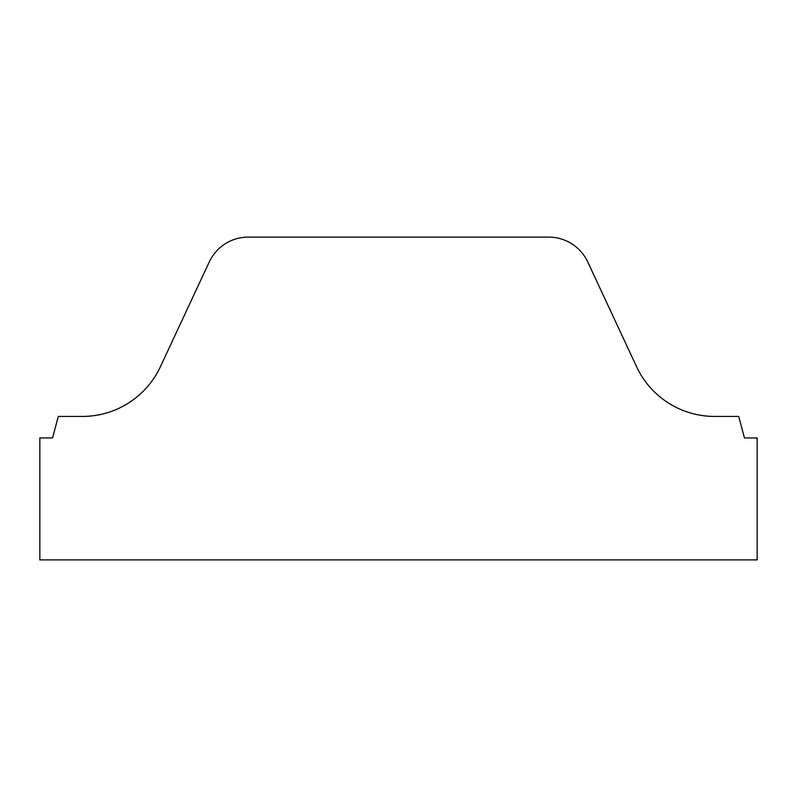 <?xml version="1.0" encoding="UTF-8"?>
<svg xmlns="http://www.w3.org/2000/svg" width="797" height="797" viewBox="0 0 797 797"><rect width="100%" height="100%" fill="white"/><g stroke="black" fill="none" stroke-linecap="round" stroke-linejoin="round"><path stroke-width="1.2" d="M209.262 261.954A43.038 43.038 0 0 1 248.265 237.107L548.734 237.107A43.038 43.038 0 0 1 587.738 261.954L636.594 366.73A86.076 86.076 0 0 0 714.61 416.433L738.699 416.433L744.468 437.952L757.15 437.952L757.15 559.892L39.85 559.892L39.85 437.952L52.532 437.952L58.301 416.433L82.39 416.433A86.076 86.076 0 0 0 160.406 366.73L209.262 261.954"/></g></svg>
